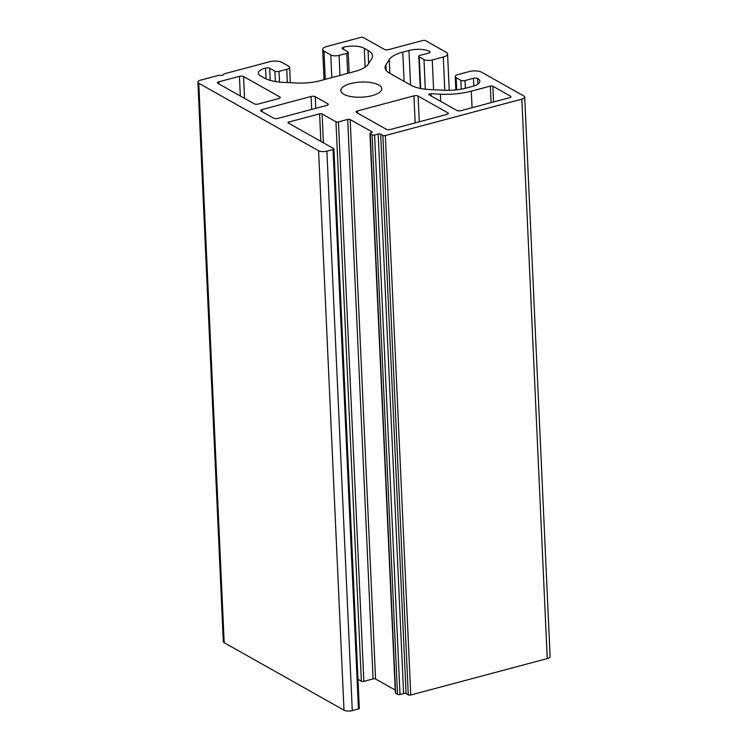 <?xml version="1.0" encoding="UTF-8"?>
<svg xmlns="http://www.w3.org/2000/svg" width="748" height="748" viewBox="0 0 748 748"><rect width="100%" height="100%" fill="white"/><g stroke="black" fill="none" stroke-linecap="round" stroke-linejoin="round"><path stroke-width="1.12" d="M239.425 76.333A3.011 1.113 177.4 0 1 243.568 76.53L279.827 96.96A3.011 1.113 177.4 0 1 280.276 97.511A3.011 1.113 177.4 0 1 278.836 98.53L258.312 104.009A3.011 1.113 177.4 0 1 254.17 103.804L217.92 83.374A3.011 1.113 177.4 0 1 217.472 82.832A3.011 1.113 177.4 0 1 218.902 81.803L239.425 76.333L240.323 95.996M197.893 82.149L223.297 641.597A6.031 2.225 -2.6 0 0 224.185 642.691L343.996 710.189A6.031 2.225 -2.6 0 0 352.28 710.6L358.442 708.954A1.805 0.664 -2.6 0 0 359.302 708.347L333.898 148.899A1.805 0.664 -2.6 0 0 333.627 148.572L288.223 122.99A1.805 0.664 177.4 0 1 287.961 122.663A1.805 0.664 177.4 0 1 288.822 122.046L319.602 113.836A1.805 0.664 177.4 0 1 322.089 113.958L335.955 121.774A1.805 0.664 -2.6 0 0 338.442 121.896L347.68 119.428A1.805 0.664 177.4 0 1 350.167 119.549L371.915 131.807A1.805 0.664 177.4 0 1 372.186 132.134A1.805 0.664 177.4 0 1 371.326 132.751L370.812 132.892A1.805 0.664 -2.6 0 0 369.951 133.509A1.805 0.664 -2.6 0 0 370.223 133.836L372.111 134.902A1.805 0.664 -2.6 0 0 374.598 135.023L378.189 134.06A1.805 0.664 177.4 0 1 380.676 134.182L382.883 135.425A1.805 0.664 -2.6 0 0 385.36 135.547L521.833 99.147A6.031 2.225 -2.6 0 0 524.703 97.1A6.031 2.225 -2.6 0 0 523.815 95.996L481.562 72.201A9.041 3.338 -2.6 0 0 469.136 71.584L458.103 74.529A6.031 2.225 -2.6 0 0 455.242 76.577A6.031 2.225 -2.6 0 0 456.13 77.67L460.861 80.335A3.011 1.113 -2.6 0 0 465.004 80.541L473.465 78.288A3.011 1.113 177.4 0 1 477.607 78.484A15.072 5.573 177.4 0 1 479.833 81.223A15.072 5.573 177.4 0 1 472.661 86.347L466.471 88.002A30.135 11.136 177.4 0 1 443.714 90.237L429.698 89.554A30.135 11.136 177.4 0 1 411.035 85.272L389.549 73.173A30.135 11.136 177.4 0 1 385.089 67.694A30.135 11.136 177.4 0 1 385.912 64.88L389.259 59.56A30.135 11.136 177.4 0 1 402.779 52.126L408.978 50.471A15.072 5.573 177.4 0 1 429.679 51.49A3.011 1.113 177.4 0 1 430.128 52.033A3.011 1.113 177.4 0 1 428.698 53.061L420.226 55.315A3.011 1.113 -2.6 0 0 418.796 56.343A3.011 1.113 -2.6 0 0 419.245 56.895L423.966 59.56A6.031 2.225 -2.6 0 0 432.251 59.962L443.284 57.016A9.041 3.338 -2.6 0 0 447.584 53.95A9.041 3.338 -2.6 0 0 446.247 52.304L425.444 40.579A1.805 0.664 -2.6 0 0 422.957 40.457L388.586 49.63A3.011 1.113 177.4 0 1 384.444 49.424L363.313 37.522A1.805 0.664 -2.6 0 0 360.835 37.4L326.969 46.432A9.041 3.338 -2.6 0 0 322.669 49.508A9.041 3.338 -2.6 0 0 324.006 51.154L330.784 54.969A6.031 2.225 -2.6 0 0 339.068 55.38L346.763 53.323A3.011 1.113 -2.6 0 0 348.194 52.304A3.011 1.113 -2.6 0 0 347.755 51.752L342.547 48.816A3.011 1.113 177.4 0 1 342.107 48.274A3.011 1.113 177.4 0 1 343.538 47.246A15.072 5.573 177.4 0 1 364.248 48.265L368.053 50.415A30.135 11.136 177.4 0 1 372.504 55.885A30.135 11.136 177.4 0 1 371.691 58.699L368.343 64.019A30.135 11.136 177.4 0 1 354.823 71.462L319.854 80.784A30.135 11.136 177.4 0 1 297.096 83.028L283.081 82.336A30.135 11.136 177.4 0 1 264.418 78.063L260.613 75.913A15.072 5.573 177.4 0 1 258.387 73.173A15.072 5.573 177.4 0 1 265.559 68.049A3.011 1.113 177.4 0 1 269.701 68.255L274.899 71.191A3.011 1.113 -2.6 0 0 279.041 71.387L286.736 69.34A6.031 2.225 -2.6 0 0 289.607 67.292A6.031 2.225 -2.6 0 0 288.709 66.189L281.931 62.374A9.041 3.338 -2.6 0 0 269.514 61.766L224.484 73.772A1.805 0.664 -2.6 0 0 223.671 74.22L223.278 74.847A1.805 0.664 177.4 0 1 221.099 75.426L219.445 75.342A1.805 0.664 -2.6 0 0 218.079 75.483L200.763 80.101A6.031 2.225 -2.6 0 0 197.893 82.149A6.031 2.225 -2.6 0 0 198.781 83.243L318.592 150.75A6.031 2.225 -2.6 0 0 326.876 151.152L333.038 149.507A1.805 0.664 -2.6 0 0 333.898 148.899M378.74 84.973A20.495 7.574 177.4 0 1 381.77 88.694A20.495 7.574 177.4 0 1 361.639 97.193A20.495 7.574 177.4 0 1 340.826 90.555A20.495 7.574 177.4 0 1 355.562 82.57A20.495 7.574 177.4 0 1 378.74 84.973M456.869 110.461A3.011 1.113 -2.6 0 0 461.002 110.657L509.491 97.726A3.011 1.113 -2.6 0 0 510.921 96.698A3.011 1.113 -2.6 0 0 510.482 96.155L492.82 86.207A1.805 0.664 -2.6 0 0 490.333 86.085L471.315 91.163A40.981 15.147 177.4 0 1 440.366 94.201L431.072 93.743A1.805 0.664 -2.6 0 0 428.847 94.491A1.805 0.664 -2.6 0 0 429.118 94.818L456.869 110.461M386.323 129.273A3.011 1.113 -2.6 0 0 390.465 129.479L446.902 114.425A3.011 1.113 -2.6 0 0 448.333 113.397A3.011 1.113 -2.6 0 0 447.884 112.855L418.095 96.062A3.011 1.113 -2.6 0 0 413.953 95.866L357.516 110.919A3.011 1.113 -2.6 0 0 356.085 111.938A3.011 1.113 -2.6 0 0 356.525 112.49L386.323 129.273M326.857 105.356A3.011 1.113 -2.6 0 0 328.288 104.327A3.011 1.113 -2.6 0 0 327.839 103.785L315.235 96.679A3.011 1.113 -2.6 0 0 311.093 96.473L262.09 109.545A3.011 1.113 -2.6 0 0 260.659 110.573A3.011 1.113 -2.6 0 0 261.108 111.115L273.721 118.221A3.011 1.113 -2.6 0 0 277.854 118.427L326.857 105.356M369.951 133.509L395.355 692.947A1.805 0.664 -2.6 0 0 395.627 693.284L397.515 694.35A1.805 0.664 -2.6 0 0 400.002 694.471L403.593 693.508A1.805 0.664 177.4 0 1 406.08 693.63L408.286 694.873A1.805 0.664 -2.6 0 0 410.764 694.995L547.237 658.595A6.031 2.225 -2.6 0 0 550.107 656.538L524.703 97.1M357.983 679.315L361.359 681.222A1.805 0.664 -2.6 0 0 363.846 681.344L373.084 678.875A1.805 0.664 177.4 0 1 375.571 678.997L395.225 690.077M243.568 76.53L244.559 98.39M198.781 83.243L224.185 642.691M318.592 150.75L343.996 710.189M326.876 151.152L352.28 710.6M333.038 149.507L358.442 708.954M218.902 81.803L219.005 83.991M279.827 96.96L279.874 98.091M327.839 103.785L327.895 104.916M315.235 96.679L315.759 108.31M510.482 96.155L510.529 97.287M311.093 96.473L311.673 109.404M262.09 109.545L262.193 111.733M447.884 112.855L447.94 113.986M492.82 86.207L493.54 101.98M490.333 86.085L491.09 102.635M471.315 91.163L472.063 107.712M440.366 94.201L440.694 101.345M431.072 93.743L431.175 95.987M418.095 96.062L419.263 121.793M413.953 95.866L415.177 122.887M357.516 110.919L357.619 113.107M286.736 69.34L287.335 82.542M279.041 71.387L279.528 82.074M274.899 71.191L275.367 81.523M269.701 68.255L270.243 80.382M265.559 68.049L266.045 78.877M368.053 50.415L368.652 63.533M364.248 48.265L365.099 67.152M343.538 47.246L343.641 49.433M346.763 53.323L347.67 73.369M339.068 55.38L339.975 75.417M330.784 54.969L331.813 77.596M324.006 51.154L325.286 79.335M443.284 57.016L444.798 90.284M432.251 59.962L433.606 89.741M423.966 59.56L425.313 89.199M419.245 56.895L420.675 88.498M429.679 51.49L429.735 52.622M408.978 50.471L410.54 85.001M402.779 52.126L404.107 81.373M389.259 59.56L389.886 73.36M385.912 64.88L386.164 70.415M477.607 78.484L477.869 84.15M473.465 78.288L473.821 86.011M465.004 80.541L465.35 88.292M460.861 80.335L461.264 89.152M456.13 77.67L456.682 89.816M521.833 99.147L547.237 658.595M385.36 135.547L410.764 694.995M382.883 135.425L408.286 694.873M380.676 134.182L406.08 693.63M378.189 134.06L403.593 693.508M374.598 135.023L400.002 694.471M372.111 134.902L397.515 694.35M370.223 133.836L395.627 693.284M371.915 131.807L371.952 132.489M350.167 119.549L375.571 678.997M347.68 119.428L373.084 678.875M338.442 121.896L363.846 681.344M335.955 121.774L361.359 681.222M322.089 113.958L323.398 142.803M319.602 113.836L320.855 141.372M288.822 122.046L288.878 123.355M290.308 82.691L289.607 67.292M349.138 72.977L348.194 52.304M324.043 79.671L322.669 49.508M449.239 90.312L447.584 53.95M420.254 88.414L418.796 56.343M455.841 89.91L455.242 76.577"/></g></svg>
